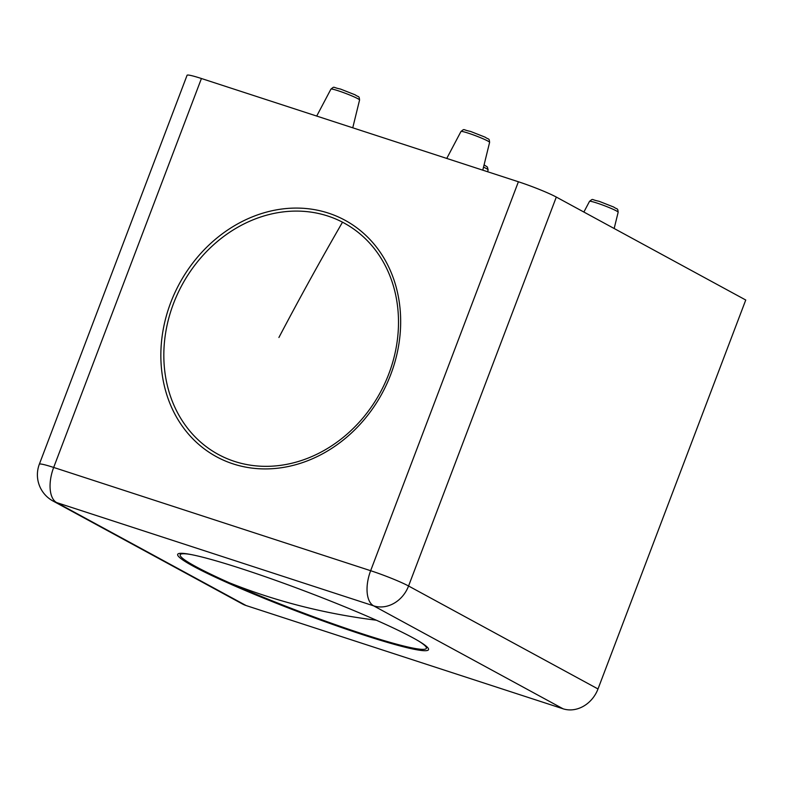 <?xml version="1.0" encoding="UTF-8"?>
<svg xmlns="http://www.w3.org/2000/svg" width="785" height="785" viewBox="0 0 785 785"><rect width="100%" height="100%" fill="white"/><g stroke="black" fill="none" stroke-linecap="round" stroke-linejoin="round"><path stroke-width="1.18" d="M598.003 688.965A29.82 25.532 118.5 0 1 563.071 708.796L373.631 605.843L56.657 502.586L246.097 605.539A29.82 25.532 118.5 0 1 242.408 603.959L52.968 500.997A29.82 25.532 -61.5 0 0 56.657 502.586A29.82 15.209 108 0 1 53.674 467.448L370.648 570.705A29.82 15.209 108 0 0 373.631 605.843A29.82 25.532 118.5 0 0 408.563 586.003L598.003 688.965L745.75 300.017L556.31 197.064L408.563 586.003A29.82 2.414 -159.2 0 0 370.648 570.705L518.394 181.767A29.82 2.414 20.8 0 1 556.31 197.064M39.338 464.22L187.075 75.272A29.82 2.414 20.8 0 1 201.421 78.51L53.674 467.448A29.82 2.414 -159.2 0 0 39.338 464.22A29.82 29.82 0 0 0 52.968 500.997M242.202 568.919A134.176 10.843 20.8 0 1 428.424 648.685A134.176 10.843 20.8 0 1 363.985 635.104A134.176 10.843 20.8 0 1 233.488 585.414A134.176 10.843 20.8 0 1 178.391 553.71A134.176 10.843 20.8 0 1 242.202 568.919M170.708 302.647A134.578 115.238 118.5 0 1 328.395 213.108A134.578 115.238 118.5 0 1 390.812 374.347A134.578 115.238 118.5 0 1 233.125 463.896A134.578 115.238 118.5 0 1 170.708 302.647M518.394 181.767L201.421 78.51M246.097 605.539L563.071 708.796M342.505 222.194A131.684 112.755 118.5 0 1 344.046 223.018A131.684 112.755 118.5 0 1 380.725 391.666A131.684 112.755 118.5 0 1 219.829 455.241A131.684 112.755 118.5 0 1 218.289 454.427A131.684 112.755 118.5 0 1 181.61 285.769A131.684 112.755 118.5 0 1 342.505 222.194A1747.332 902.446 -62.5 0 0 278.911 337.491M418.297 640.854A131.684 10.637 20.8 0 1 426.373 648.312A131.684 10.637 20.8 0 1 356.645 631.935A131.684 10.637 20.8 0 1 229.367 582.784A131.684 10.637 20.8 0 1 180.167 554.789A131.684 10.637 20.8 0 1 191.157 554.573M468.331 133.165A15.317 1.236 -159.2 0 0 460.972 131.487C465.083 128.318 462.1 129.77 470.47 131.399L485.189 137.189C488.957 139.926 489.104 137.748 489.604 142.37A15.317 1.236 -159.2 0 0 482.677 138.592A15.317 1.236 -159.2 0 0 468.331 133.165M338.296 90.795A15.317 1.236 -159.2 0 0 330.927 89.127C335.048 85.948 332.055 87.4 340.425 89.029L355.144 94.828C358.922 97.566 359.069 95.387 359.569 100.009A15.317 1.236 -159.2 0 0 352.642 96.231A15.317 1.236 -159.2 0 0 338.296 90.795M596.885 203.03A15.317 1.236 -159.2 0 0 589.515 201.352C593.637 198.183 590.644 199.635 599.024 201.264L613.742 207.054C617.51 209.791 617.658 207.613 618.158 212.235A15.317 1.236 -159.2 0 0 611.23 208.457A15.317 1.236 -159.2 0 0 596.885 203.03M487.652 171.748L488.113 169.874A15.317 1.236 -159.2 0 0 483.531 167.146M376.329 620.209A1747.332 1001.905 114.1 0 1 301.509 606.187A1747.332 1001.905 114.1 0 1 229.367 582.784M618.158 212.235L614.164 228.504M359.569 100.009L352.75 127.808M489.604 142.37L482.785 170.168M460.972 131.487L446.753 158.433M330.927 89.127L316.708 116.062M589.515 201.352L583.873 212.048M488.113 169.874L487.397 167.028L484.09 164.879M344.046 223.018L344.949 223.509M218.289 454.427L219.192 454.917M180.167 554.789L180.727 553.307M426.373 648.312L426.942 646.84"/></g></svg>
